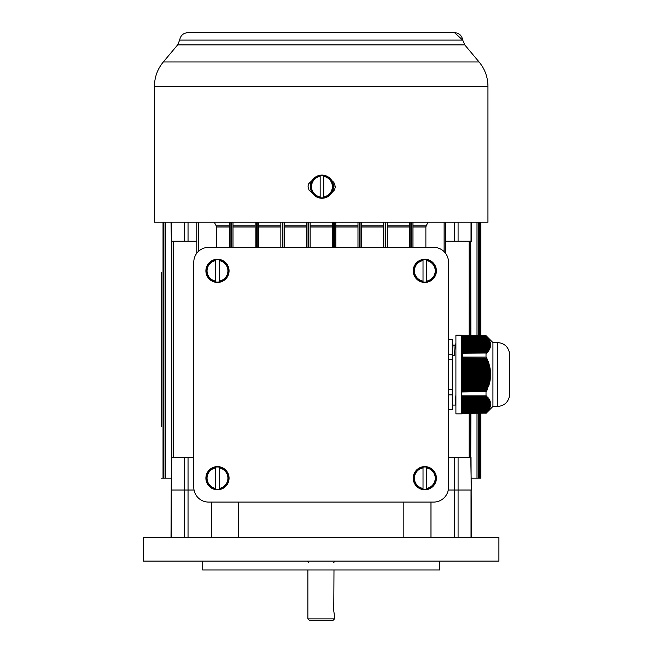 <?xml version="1.0" encoding="UTF-8"?>
<svg xmlns="http://www.w3.org/2000/svg" width="653" height="653" viewBox="0 0 653 653"><rect width="100%" height="100%" fill="white"/><g stroke="black" fill="none" stroke-linecap="round" stroke-linejoin="round"><path stroke-width="0.98" d="M154.443 86.335L154.443 222.208L487.946 222.208L487.946 86.335L154.443 86.335C154.541 77.168 157.495 69.047 163.315 61.97L479.082 61.97C484.893 69.047 487.848 77.168 487.946 86.335M331.781 192.774L334.565 189.843L335.356 186.668L333.854 182.383L331.781 180.554M312.24 180.342L308.722 183.697L307.996 186.056L308.983 190.088L312.24 192.986M332.899 190.415L334.034 186.668L332.899 182.913M177.632 44.902L464.765 44.902L462.732 40.094C461.875 35.515 459.124 33.034 454.48 32.65L462.732 40.094L179.665 40.094L177.632 44.902L163.315 61.97M448.505 457.451L458.088 457.451L458.088 490.028L454.357 490.028L471.376 490.028L470.756 457.451L470.878 413.3M471.025 457.451L471.376 537.419M471.376 222.208L471.376 241.235L470.756 241.235L470.878 335.732M458.088 222.208L458.088 241.235L470.495 241.235L470.495 335.732M458.088 241.235L454.357 241.235L454.357 222.208M445.591 222.208L445.591 241.235L454.357 241.235M458.088 457.451L470.495 457.451L470.495 413.3M445.591 241.235L445.591 253.356M425.878 247.365L425.878 226.999L412.957 226.999M412.957 225.897L426.164 225.897L428.115 222.208M426.164 225.897L425.878 226.999M194.047 490.028L188.04 490.028L194.047 490.028M184.301 457.451L184.301 490.028L171.372 490.028L188.04 490.028L188.04 457.451L171.894 457.451L171.894 241.235L188.04 241.235L188.04 222.208M171.013 537.419L171.372 457.451L171.372 537.419M454.357 537.419L454.357 490.028L448.244 490.028L454.357 490.028L454.357 457.451M229.44 225.897L216.233 225.897L214.274 222.208M409.398 247.365L409.398 222.208M412.957 222.208L412.957 247.365M335.83 222.208L335.83 247.365M332.271 247.365L332.271 222.208M361.533 222.208L361.533 247.365M357.983 247.365L357.983 222.208M387.245 222.208L387.245 247.365M383.695 247.365L383.695 222.208M480.845 222.208L480.845 335.732M480.845 413.3L480.845 478.184L471.376 478.184M478.478 222.208L478.478 335.732M478.478 413.3L478.478 478.184M171.372 457.451L171.372 222.208M171.013 222.208L171.372 241.235M196.798 222.208L196.798 241.235L188.04 241.235M193.786 457.451L188.04 457.451M161.552 426.352L161.552 272.334M196.798 241.235L196.798 253.217M216.51 247.365L216.51 226.999L229.44 226.999M216.233 225.897L216.51 226.999M232.99 247.365L232.99 222.208M229.44 222.208L229.44 247.365M306.567 222.208L306.567 247.365M310.118 247.365L310.118 222.208M280.855 222.208L280.855 247.365M284.406 247.365L284.406 222.208M255.143 222.208L255.143 247.365M258.702 247.365L258.702 222.208M161.552 420.426L161.552 278.26M161.552 478.184L163.911 478.184L163.911 222.208L163.911 478.184L171.013 478.184M334.524 618.873L333.046 620.35L309.351 620.35L307.865 618.873L334.524 618.873L334.524 615.289M333.985 569.996L333.765 610.841C334.597 616.579 334.589 616.579 333.756 610.841M320.166 175.592L320.166 197.745A11.215 11.215 0 0 0 323.725 197.745L323.725 175.592A11.215 11.215 0 0 0 320.166 175.592L320.166 176.4A10.415 10.415 0 0 0 320.166 196.928L320.166 197.745M333.528 186.668A11.583 11.583 0 0 0 322.574 175.102A11.583 11.583 0 0 0 310.436 185.419A11.583 11.583 0 0 0 320.076 198.096A11.583 11.583 0 0 0 333.528 186.668M323.725 197.745L323.725 196.928A10.415 10.415 0 0 0 323.725 176.4L323.725 175.592M423.03 259.78L423.03 281.933A11.215 11.215 0 0 0 426.589 281.933L426.589 259.78A11.215 11.215 0 0 0 423.03 259.78L423.03 260.588A10.415 10.415 0 0 0 423.03 281.116L423.03 281.933M436.392 270.856A11.583 11.583 0 0 0 425.438 259.29A11.583 11.583 0 0 0 413.3 269.607A11.583 11.583 0 0 0 422.94 282.284A11.583 11.583 0 0 0 436.392 270.856M426.589 281.933L426.589 281.116A10.415 10.415 0 0 0 426.589 260.588L426.589 259.78M423.03 467.107L423.03 489.26A11.215 11.215 0 0 0 426.589 489.26L426.589 467.107A11.215 11.215 0 0 0 423.03 467.107L423.03 467.915A10.415 10.415 0 0 0 423.03 488.444L423.03 489.26M436.392 478.184A11.583 11.583 0 0 0 425.438 466.617A11.583 11.583 0 0 0 413.3 476.935A11.583 11.583 0 0 0 422.94 489.611A11.583 11.583 0 0 0 436.392 478.184M426.589 489.26L426.589 488.444A10.415 10.415 0 0 0 426.589 467.915L426.589 467.107M215.702 467.107L215.702 489.26A11.215 11.215 0 0 0 219.261 489.26L219.261 467.107A11.215 11.215 0 0 0 215.702 467.107L215.702 467.915A10.415 10.415 0 0 0 215.702 488.444L215.702 489.26M229.064 478.184A11.583 11.583 0 0 0 218.11 466.617A11.583 11.583 0 0 0 205.964 476.935A11.583 11.583 0 0 0 215.612 489.611A11.583 11.583 0 0 0 229.064 478.184M219.261 489.26L219.261 488.444A10.415 10.415 0 0 0 219.261 467.915L219.261 467.107M215.702 259.78L215.702 281.933A11.215 11.215 0 0 0 219.261 281.933L219.261 259.78A11.215 11.215 0 0 0 215.702 259.78L215.702 260.588A10.415 10.415 0 0 0 215.702 281.116L215.702 281.933M229.064 270.856A11.583 11.583 0 0 0 218.11 259.29A11.583 11.583 0 0 0 205.964 269.607A11.583 11.583 0 0 0 215.612 282.284A11.583 11.583 0 0 0 229.064 270.856M219.261 281.933L219.261 281.116A10.415 10.415 0 0 0 219.261 260.588L219.261 259.78M455.28 405.064L452.211 405.064M455.892 395.008L455.28 405.04M452.211 343.976L452.962 343.976L452.292 355.763L454.488 355.763L455.157 343.984L455.908 343.976M448.505 394.861L452.211 394.861L452.211 409.643L448.505 409.643M448.505 339.389L452.211 339.389L452.211 354.179L448.505 354.179M448.505 359.73L452.211 359.73L452.211 354.179M452.211 359.73L452.211 389.302L448.505 389.302M452.211 394.861L452.211 389.302M454.896 345.829L453.011 345.829L452.619 349.771M461.459 413.855L461.459 335.185L455.908 335.185L455.908 413.855L461.459 413.855M462.577 353.183L461.532 391.645M497.57 406.452C504.181 405.929 508.165 402.419 509.503 395.922L509.503 353.118C508.165 346.612 504.181 343.103 497.57 342.588L497.57 406.452L492.933 406.452L486.02 413.365M497.57 342.588L492.933 342.588L492.933 406.452M461.459 353.02L486.159 353.02L461.459 353.183M461.459 406.256L490.362 406.256L490.468 405.799L490.362 406.256L490.077 405.733L490.003 406.199L461.459 406.199M461.459 387.017L487.979 387.017L488.999 385.164L461.459 385.164M461.459 386.086L488.713 386.086M461.459 398.795L488.281 398.795L487.979 398.33L461.459 398.33M461.459 400.64L489.277 400.64L489.056 400.183L461.459 400.183M461.459 349.779L488.558 349.779L488.819 349.314L461.459 349.314M461.459 381.458L489.464 381.458L490.24 379.605L461.459 379.605M461.459 380.536L490.093 380.536M461.459 411.749L487.734 411.349L486.558 412.672L486.942 412.214L461.459 412.214M461.459 411.284L487.652 411.284L488.411 410.427L461.459 410.827M461.459 397.865L487.652 397.865L487.309 397.399L461.459 397.399M461.459 344.229L490.15 344.229L490.125 343.764L461.459 343.764M461.459 359.248L487.367 359.248L486.558 358.317L461.459 358.317M461.459 396.942L486.942 396.942L486.558 396.477L461.459 396.477M461.459 399.718L488.819 399.718L488.558 399.252L461.459 399.252M461.459 341.454L489.636 341.454L489.464 340.988L461.459 340.988M461.459 372.202L490.542 372.202L490.003 371.279L461.459 371.279M461.459 402.493L489.905 402.493L489.783 402.028L461.459 402.028M461.459 338.67L488.281 338.67L487.979 338.213L461.459 338.213M461.459 340.523L489.277 340.523L489.056 340.066L461.459 340.066M461.459 378.683L489.905 378.683L489.783 379.605M461.459 405.733L490.077 405.733L490.591 404.868L461.459 405.268M461.459 348.857L489.056 348.857L489.277 348.392L461.459 348.392M461.459 351.632L487.309 351.632L487.652 351.167L461.459 351.167M461.459 408.109L489.726 408.109L489.921 407.643L461.459 408.052M461.459 391.645L486.159 391.645L461.459 391.963M461.459 410.362L488.281 410.362L487.979 410.827M461.459 352.555L486.558 352.555L486.942 352.098L461.459 352.098M461.459 339.601L488.819 339.601L488.558 339.136L489.056 340.066M461.459 339.136L488.999 339.536L488.281 338.67M461.459 375.908L490.125 375.908L490.15 374.977L490.615 374.977L490.615 374.055L490.15 374.055L490.615 374.055M461.459 374.977L490.615 374.977M461.459 409.031L489.268 409.031L489.505 408.574L461.459 408.974M461.459 384.233L488.819 384.233L488.558 385.164M461.459 407.586L489.636 407.586L490.24 406.721L490.093 407.186L461.459 407.186M461.459 345.151L490.125 345.151L490.15 344.694L461.459 344.694M461.459 390.714L486.558 390.714L487.734 388.861L461.459 388.861M461.459 389.792L487.367 389.792M461.459 374.055L490.15 374.055L490.125 373.132L461.459 373.132M461.459 403.423L490.077 403.423L490.003 402.958L461.459 402.958M461.459 346.082L490.003 346.082L490.077 345.617L461.459 345.617M461.459 383.311L489.056 383.311L489.726 382.389L489.921 381.458L489.464 381.458M461.459 382.389L489.726 382.389M461.459 368.504L490.093 368.504L489.464 367.574L461.459 367.574M461.459 350.71L487.979 350.71L488.281 350.245L461.459 350.245M490.24 406.721L461.459 407.121M461.459 362.946L488.713 362.946L487.979 362.023L461.459 362.023M461.459 366.651L489.726 366.651L489.056 365.721L461.459 365.721M461.459 406.656L490.362 406.256M461.459 342.376L489.905 342.376L489.783 341.911L461.459 341.911M461.459 347.927L489.464 347.927L489.636 347.469L461.459 347.469M461.459 387.939L487.652 387.939L487.309 388.861M461.459 413.137L486.159 413.137L461.459 413.3M461.459 336.826L486.942 336.826L486.558 336.36L461.459 336.36M461.459 364.798L489.268 364.798L488.558 363.876L461.459 363.876M461.459 404.811L490.15 404.811L490.125 405.268M461.459 409.896L488.558 409.896L488.819 409.439L461.459 409.439M461.459 337.748L487.652 337.748L487.309 337.283L461.459 337.283M461.459 343.298L490.077 343.298L490.003 342.841L461.459 342.841M461.459 370.349L490.362 370.349L489.783 369.427L461.459 369.427M461.459 412.672L486.983 412.272L486.159 413.137M461.459 361.101L488.085 361.101L487.309 360.17L461.459 360.17M461.459 404.346L490.15 404.346L490.125 403.881L461.459 403.881M461.459 347.004L489.783 347.004L489.905 346.539L461.459 346.539M461.459 377.761L490.003 377.761L490.542 376.83L490.591 375.908L490.125 375.908M461.459 376.83L490.542 376.83M461.459 408.509L489.726 408.109M461.459 401.571L489.636 401.571L489.464 401.105L461.459 401.105M490.542 403.015L490.077 403.423M461.459 345.551L490.077 345.617M461.459 343.707L490.542 343.707L490.591 344.164L490.077 343.298M461.459 342.776L490.003 342.841M461.459 341.854L490.093 341.854L490.24 342.311L489.636 341.454M461.459 335.732L486.02 335.732L486.558 336.36M487.309 337.283L486.942 336.826M487.979 338.213L487.652 337.748M489.464 340.988L489.277 340.523M490.24 342.311L489.783 341.911M490.362 342.776L489.905 342.376M490.591 344.164L490.125 343.764M490.15 344.694L490.615 345.094L490.15 344.229M490.591 345.551L490.125 345.151M489.905 346.539L490.362 346.939L490.468 346.482L490.003 346.082M489.636 347.469L490.093 347.869L490.24 347.404L489.783 347.004M489.277 348.392L489.726 348.792L489.921 348.327L489.464 347.927M488.819 349.314L489.268 349.722L489.056 348.857M488.281 350.245L488.713 350.645L488.999 350.179L488.558 349.779M487.652 351.167L488.085 351.567L487.979 350.71M486.942 352.098L487.367 352.498L487.309 351.632M486.159 353.02L486.575 353.42L486.983 352.955L486.558 352.555M461.459 357.069L486.02 357.069L486.02 353.183M486.02 357.069L461.459 357.395M486.558 358.317L486.983 358.317L486.575 357.395M487.309 360.17L487.734 360.17L487.367 359.248M487.979 362.023L488.411 362.023L488.085 361.101M488.558 363.876L488.999 363.876L488.713 362.946M489.056 365.721L489.505 365.721L489.268 364.798M489.464 367.574L489.921 367.574L489.726 366.651M489.783 369.427L490.24 369.427L490.093 368.504M490.003 371.279L490.468 371.279L490.362 370.349M490.125 373.132L490.591 373.132L490.542 372.202M490.362 378.683L489.905 378.683L490.468 377.761L490.003 377.761M489.268 384.233L488.819 384.233L489.505 383.311L489.056 383.311M488.085 387.939L487.652 387.939L487.979 387.017M486.575 391.645L486.983 390.714L486.558 390.714M461.459 395.857L486.02 395.857L486.02 391.963M486.02 395.857L486.983 396.077L486.558 396.477M461.459 397L486.942 396.942M487.734 397L487.309 397.399M461.459 397.93L487.652 397.865M488.411 397.93L487.979 398.33M461.459 398.852L488.281 398.795M488.999 398.852L488.558 399.252M461.459 399.783L488.819 399.718M489.505 399.783L489.056 400.183M461.459 400.705L489.277 400.64M489.921 400.705L489.464 401.105M461.459 401.628L489.636 401.571M490.24 401.628L489.783 402.028M461.459 402.558L489.905 402.493M490.468 402.558L490.003 402.958M461.459 403.481L490.125 403.881M461.459 404.411L490.15 404.346M490.615 404.411L490.15 404.811M489.268 409.031L488.819 409.439M461.459 409.962L488.558 409.896M488.713 409.962L488.281 410.362M461.459 335.895L486.159 335.895M461.459 396.012L486.159 396.012M461.459 346.482L490.468 346.482M461.459 411.814L487.367 411.814M461.459 337.226L487.367 337.226M461.459 336.295L486.575 336.295M461.459 412.737L486.575 412.737M461.459 347.404L490.24 347.404M461.459 350.179L488.999 350.179M461.459 344.629L490.615 344.629M461.459 339.078L488.713 339.078M461.459 352.032L487.734 352.032M461.459 351.11L488.411 351.11M461.459 348.327L489.921 348.327M461.459 405.333L490.542 405.333M461.459 340.001L489.268 340.001M461.459 338.148L488.085 338.148M461.459 340.923L489.726 340.923M461.459 396.077L486.983 396.077M461.459 410.884L488.085 410.884M461.459 349.257L489.505 349.257M461.459 352.955L486.983 352.955M208.593 502.084A14.807 14.807 0 0 1 193.786 487.269L193.786 262.171A14.807 14.807 0 0 1 208.593 247.365L433.698 247.365A14.807 14.807 0 0 1 448.505 262.171L448.505 487.269A14.807 14.807 0 0 1 433.698 502.084L208.593 502.084M403.848 537.419L403.848 502.084M202.724 561.115L202.724 569.996L439.673 569.996L439.673 561.115M498.908 537.419L143.489 537.419L143.489 561.115L498.908 561.115L498.908 537.419M238.541 537.419L238.541 502.084M184.301 537.419L184.301 490.028L188.04 490.028L188.04 537.419M458.088 537.419L458.088 490.028L471.025 490.028L471.025 537.419M211.417 537.419L211.417 502.084M430.972 537.419L430.972 502.084M444.113 251.642L444.113 222.208M469.14 457.451L469.14 413.3M469.14 335.732L469.14 241.235M255.143 225.897L232.99 225.897M280.855 225.897L258.702 225.897M306.567 225.897L284.406 225.897M310.118 225.897L332.271 225.897M335.83 225.897L357.983 225.897M361.533 225.897L383.695 225.897M387.245 225.897L409.398 225.897M409.398 226.999L387.245 226.999M383.695 226.999L361.533 226.999M357.983 226.999L335.83 226.999M332.271 226.999L310.118 226.999M410.884 222.208L410.884 247.365M411.472 247.365L411.472 222.208M333.756 222.208L333.756 247.365M334.344 247.365L334.344 222.208M359.46 222.208L359.46 247.365M360.056 247.365L360.056 222.208M385.172 222.208L385.172 247.365M385.768 247.365L385.768 222.208M479.359 478.184L479.359 413.3M479.359 335.732L479.359 222.208M477 478.184L477 413.3M477 335.732L477 222.208M471.025 241.235L471.025 222.208M470.756 457.451L470.756 413.3M470.756 335.732L470.756 241.235M198.283 251.544L198.283 222.208M173.249 457.451L173.249 241.235M232.99 226.999L255.143 226.999M258.702 226.999L280.855 226.999M284.406 226.999L306.567 226.999M231.513 222.208L231.513 247.365M230.917 247.365L230.917 222.208M308.64 222.208L308.64 247.365M308.045 247.365L308.045 222.208M282.929 222.208L282.929 247.365M282.333 247.365L282.333 222.208M257.217 222.208L257.217 247.365M256.629 247.365L256.629 222.208M163.03 478.184L163.03 222.208M165.397 478.184L165.397 222.208M184.301 222.208L184.301 241.235M171.633 457.451L171.633 241.235M320.166 197.524A11.003 11.003 0 0 1 320.166 175.804M323.725 175.804A11.003 11.003 0 0 1 323.725 197.524M423.03 281.712A11.003 11.003 0 0 1 423.03 259.992M426.589 259.992A11.003 11.003 0 0 1 426.589 281.712M423.03 489.04A11.003 11.003 0 0 1 423.03 467.319M426.589 467.319A11.003 11.003 0 0 1 426.589 489.04M215.702 489.04A11.003 11.003 0 0 1 215.702 467.319M219.261 467.319A11.003 11.003 0 0 1 219.261 489.04M215.702 281.712A11.003 11.003 0 0 1 215.702 259.992M219.261 259.992A11.003 11.003 0 0 1 219.261 281.712M179.665 40.094C180.514 35.515 183.264 33.034 187.917 32.65L454.48 32.65M464.765 44.902L479.082 61.97M333.634 562.592L335.12 561.115M308.755 562.592L307.277 561.115M307.865 569.996L307.865 618.873M454.602 352.049L454.537 354.032M492.933 342.588L486.02 335.666M509.511 395.808L509.511 353.232"/></g></svg>
